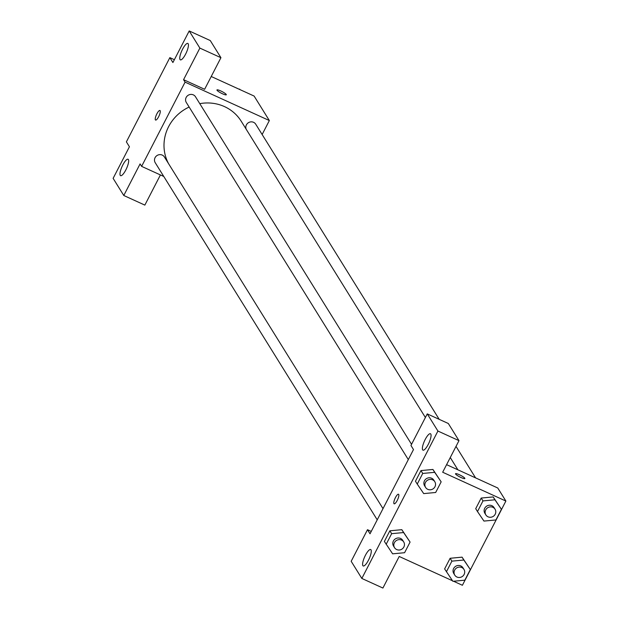 <?xml version="1.0" encoding="UTF-8"?>
<svg xmlns="http://www.w3.org/2000/svg" width="619" height="619" viewBox="0 0 619 619"><rect width="100%" height="100%" fill="white"/><g stroke="black" fill="none" stroke-linecap="round" stroke-linejoin="round"><path stroke-width="0.93" d="M160.422 174.937L144.846 205.106L123.785 195.496L113.122 178.349L129.425 146.765L126.384 141.867L169.854 57.637L174.372 59.695M211.226 76.501L254.115 96.061L269.342 120.55L262.139 134.516M163.787 176.469L141.612 166.364L140.087 163.911L123.785 195.496M128.396 159.563A9.022 2.437 -65.5 0 0 128.063 159.253A9.022 2.437 -65.5 0 0 122.105 166.441A9.022 2.437 -65.5 0 0 120.581 175.664A9.022 2.437 -65.5 0 0 126.199 169.196A9.022 2.437 -65.5 0 0 128.396 159.563M217.021 90.258A5.261 0.898 -152.7 0 1 216.959 89.948A5.261 0.898 -152.7 0 1 222.043 91.566A5.261 0.898 -152.7 0 1 226.306 94.777A5.261 0.898 -152.7 0 1 221.873 93.484A5.261 0.898 -152.7 0 1 217.021 90.258M169.854 57.637L172.902 62.534L189.205 30.95L210.267 40.552L220.929 57.699L204.626 89.291L183.564 79.681L185.081 82.134L269.342 120.55M226.306 94.777A5.261 0.898 27.3 0 0 222.043 91.566A5.261 0.898 27.3 0 0 216.952 89.948M188.176 43.748A9.022 2.437 -65.5 0 0 187.843 43.438A9.022 2.437 -65.5 0 0 181.878 50.626A9.022 2.437 -65.5 0 0 180.361 59.85A9.022 2.437 -65.5 0 0 185.979 53.381A9.022 2.437 -65.5 0 0 188.176 43.748M220.929 57.699L199.867 48.096L183.564 79.681M189.205 30.95L199.867 48.096M158.65 116.697A5.261 1.424 114.5 0 1 155.578 120.055A5.261 1.424 114.5 0 1 156.468 114.677A5.261 1.424 114.5 0 1 159.95 110.476A5.261 1.424 114.5 0 1 158.65 116.697M141.612 166.364L185.081 82.134M159.95 110.476A5.261 1.424 -65.5 0 0 156.475 114.677A5.261 1.424 -65.5 0 0 155.586 120.055M439.188 419.334L255.74 124.226A5.409 5.13 148.1 0 0 246.176 129.209M383.006 508.632L164.406 156.978A5.409 5.13 148.1 0 0 155.934 156.445A5.409 5.13 148.1 0 0 155.214 162.689L377.226 519.828M411.558 444.326L195.488 96.75A5.409 5.13 148.1 0 0 187.023 96.216A5.409 5.13 148.1 0 0 186.304 102.468L408.308 459.608M425.392 417.508L241.217 121.239A42.084 39.871 148.1 0 0 224.496 106.607A42.084 39.871 148.1 0 0 199.782 103.652M189.143 107.041A42.084 39.871 148.1 0 0 168.592 163.71M413.492 449.564L370.023 533.795L367.485 529.709L351.182 561.301L361.836 578.448L437.919 431.041L427.257 413.894L410.954 445.479L413.492 449.564M446.593 464.66L497.753 487.989L505.878 501.05L462.401 585.28L453.534 581.233M477.489 511.549L475.709 508.694L481.203 498.055L493.165 496.925L501.413 509.321L495.92 519.96L483.957 521.074L477.489 511.549L482.975 500.918L494.937 499.796L501.413 509.321M398.706 494.419A5.261 1.424 114.5 0 1 397.421 500.044A5.261 1.424 114.5 0 1 394.141 503.812A5.261 1.424 114.5 0 1 395.03 498.434A5.261 1.424 114.5 0 1 398.504 494.241A5.261 1.424 114.5 0 1 398.706 494.419M371.021 549.858A9.022 2.437 114.5 0 1 368.823 559.491A9.022 2.437 114.5 0 1 363.206 565.959A9.022 2.437 114.5 0 1 364.723 556.736A9.022 2.437 114.5 0 1 370.688 549.548A9.022 2.437 114.5 0 1 371.021 549.858M430.793 434.043A9.022 2.437 114.5 0 1 428.603 443.676A9.022 2.437 114.5 0 1 422.978 450.145A9.022 2.437 114.5 0 1 424.502 440.921A9.022 2.437 114.5 0 1 430.46 433.733A9.022 2.437 114.5 0 1 430.793 434.043M398.512 494.241A5.261 1.424 -65.5 0 0 395.03 498.442A5.261 1.424 -65.5 0 0 394.141 503.82M427.257 413.894L448.326 423.504L458.981 440.651L442.678 472.235L505.878 501.05M458.981 440.651L437.919 431.041M361.836 578.448L382.906 588.05L399.209 556.466L452.52 580.777M371.245 531.427L367.485 529.709M386.155 544.302L391.649 533.671L403.611 532.549L410.08 542.074L404.594 552.713L392.632 553.827L384.384 541.447L389.869 530.808L401.832 529.678M446.407 571.778L451.893 561.139L463.855 560.025L470.324 569.542L464.838 580.181L452.876 581.295L444.628 568.915L450.121 558.284L462.076 557.146M417.245 484.081L415.465 481.226L420.959 470.587L432.913 469.457L441.161 481.845L435.675 492.484L423.713 493.606L417.245 484.081L422.731 473.442L434.693 472.328L441.161 481.845M455.584 474.022A5.261 0.898 -152.7 0 1 455.514 473.713A5.261 0.898 -152.7 0 1 460.606 475.33A5.261 0.898 -152.7 0 1 464.869 478.533A5.261 0.898 -152.7 0 1 460.435 477.249A5.261 0.898 -152.7 0 1 455.584 474.022M464.869 478.541A5.261 0.898 27.3 0 0 460.598 475.33A5.261 0.898 27.3 0 0 455.514 473.713M495.061 509.213L494.047 507.58A5.409 5.13 148.1 0 0 485.575 507.046A5.409 5.13 148.1 0 0 484.855 513.29L485.869 514.923A5.409 5.13 148.1 0 0 493.173 516.424A5.409 5.13 148.1 0 0 492.91 507.332A5.409 5.13 148.1 0 0 485.869 514.923M475.709 508.694L481.203 498.055L493.165 496.941L494.937 499.796M482.975 500.918L481.203 498.055M463.979 569.434L462.958 567.801A5.409 5.13 148.1 0 0 454.493 567.267A5.409 5.13 148.1 0 0 453.773 573.519L454.787 575.152A5.409 5.13 148.1 0 0 462.084 576.645A5.409 5.13 148.1 0 0 461.828 567.553A5.409 5.13 148.1 0 0 454.787 575.152M444.628 568.915L450.121 558.284L462.076 557.162L470.324 569.542M451.893 561.139L450.121 558.284M463.855 560.025L462.076 557.162M434.817 481.744L433.795 480.112A5.409 5.13 148.1 0 0 425.33 479.57A5.409 5.13 148.1 0 0 424.611 485.822L425.624 487.455A5.409 5.13 148.1 0 0 432.929 488.948A5.409 5.13 148.1 0 0 432.666 479.857A5.409 5.13 148.1 0 0 425.624 487.455M415.465 481.226L420.959 470.587L432.921 469.473L434.693 472.328M422.731 473.442L420.959 470.587M403.727 541.965L402.714 540.333A5.409 5.13 148.1 0 0 394.241 539.799A5.409 5.13 148.1 0 0 393.522 546.043L394.543 547.676A5.409 5.13 148.1 0 0 401.839 549.177A5.409 5.13 148.1 0 0 401.576 540.085A5.409 5.13 148.1 0 0 394.543 547.676M384.384 541.447L389.869 530.808L401.832 529.694L410.08 542.074M391.649 533.671L389.869 530.808M403.611 532.549L401.832 529.694M238.973 89.151L239.986 89.616M239.94 89.593L239.63 89.09M457.905 469.821L450.268 457.526M456.017 446.4L475.578 477.876"/></g></svg>
